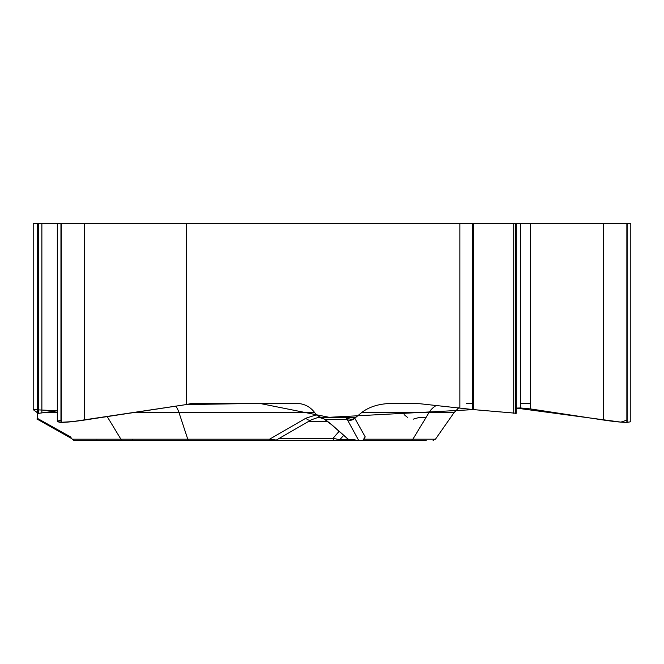 <?xml version="1.0" encoding="UTF-8"?>
<svg xmlns="http://www.w3.org/2000/svg" width="664" height="664" viewBox="0 0 664 664"><rect width="100%" height="100%" fill="white"/><g stroke="black" fill="none" stroke-linecap="round" stroke-linejoin="round"><path stroke-width="1" d="M339.146 431.293L333.071 438.281L339.744 439.751A2.888 2.083 90 0 1 338.408 440.431L356.526 440.431L354.866 439.751L348.866 439.751A2.888 2.78 90 0 0 350.65 440.431L358.726 440.431L346.392 417.98L343.371 417.299L317.624 417.299L355.904 417.299M71.828 438.68L38.628 419.947A5.926 3.76 -60.6 0 1 37.383 418.353L70.293 436.779L72.243 439.194A3.337 2.888 180 0 0 74.982 440.431L122.956 440.431A2.888 2.507 -90 0 1 120.906 439.194L107.203 416.594M321.193 417.299L320.189 417.216A5.926 2.78 90 0 0 320.654 417.299L343.371 417.299M33.2 409.613L33.2 223.569L38.238 223.569L38.238 413.373L33.2 409.613M37.383 418.353L37.383 419.274M37.383 418.212L37.383 413.191M319.118 417.365L324.986 419.324L346.907 419.324A5.926 5.337 -29.3 0 0 354.618 418.353L361.565 412.634C369.226 406.675 379.484 403.587 392.333 403.388L419.731 403.712L473.474 409.613L473.474 223.569L186.285 223.569L186.285 404.567L190.468 403.712A21.688 18.783 -90 0 1 193.73 403.388L296.567 403.388C304.145 403.587 310.188 406.675 314.711 412.634L179.023 412.634A21.688 10.184 90 0 0 175.678 406.177M320.189 417.216L316.305 414.867L314.711 412.634M354.618 418.353L352.908 419.117L350.318 419.2L346.392 417.98M420.378 440.431L362.834 440.431L365.192 436.779L364.212 439.194L362.843 440.431L358.726 440.431M311.134 419.947A5.926 3.86 -120 0 1 305.93 418.187L316.305 414.867M186.285 404.567L84.627 420.03C74.434 421.549 66.641 422.337 61.246 422.404L57.311 421.756M37.383 412.634L33.2 409.613L57.311 410.817L38.238 413.373M122.956 440.431L274.73 440.431M113.76 440.431L261.666 440.431M426.222 440.431L410.817 440.431A2.888 2.507 -90 0 0 412.875 439.194L364.212 439.194M338.408 440.431L270.671 440.431A2.888 1.361 -90 0 1 269.567 439.194L305.93 418.187M320.654 417.299C320.513 416.66 317.351 417.531 311.175 419.922L276.34 440.041L269.567 439.194L187.754 439.194L179.023 412.634L133.257 412.634M348.857 439.883L331.502 424.645A5.926 1.087 -49.2 0 0 331.709 424.694L348.866 439.751M325.169 419.59A5.926 1.627 -54 0 1 324.986 419.324L331.709 424.694M516.293 413.265L473.474 409.613M630.8 421.756L626.866 422.404C621.471 422.337 613.677 421.549 603.485 420.03L530.602 408.941L520.36 407.953L516.293 408.094L620.89 422.121L627.248 420.03M136.651 440.431L133.099 440.431A2.888 0.697 -90 0 1 132.651 439.751M334.291 440.431A2.888 1.27 -90 0 1 333.071 438.281L279.386 438.281M186.285 223.569L38.238 223.569M630.8 421.208L630.8 223.569L515.422 223.569L515.422 413.373M473.474 223.569L515.422 223.569M530.602 403.388L520.36 403.388M472.428 403.38L466.501 403.388M426.147 417.299L419.797 417.299M419.756 417.299L413.166 419.175M407.381 417.299L404.135 414.626M60.955 420.005L58.332 420.951M58.324 420.959L59.785 422.379L72.783 421.59L186.285 404.567L259.574 403.388L329.095 417.299L473.474 409.613L516.293 413.282M459.853 407.796L459.853 223.569M57.311 412.634L44.754 412.634M354.792 418.212L365.192 436.779M436.431 405.413A21.688 18.783 -90 0 0 428.977 412.634L454.051 412.634L435.459 439.194L412.875 439.194L428.977 412.634L361.565 412.634M72.243 439.194L187.754 439.194A2.888 1.361 -90 0 0 188.867 440.431M472.428 409.447L472.428 223.569M343.744 435.343L339.744 439.751L348.7 439.751M308.113 421.69L327.933 421.69M84.627 223.569L84.627 420.03M61.246 223.569L61.246 422.404M60.955 223.569L60.955 422.404M41.873 223.569L41.873 413.049M38.529 223.569L38.529 413.373M627.156 223.569L627.156 422.404M626.866 223.569L626.866 422.404M603.485 223.569L603.485 420.03M530.602 223.569L530.602 408.941M520.36 223.569L520.36 407.953M515.712 223.569L515.712 413.373M513.729 413.274L513.729 223.569M37.483 413.274L37.483 223.569M276.34 440.041L274.896 440.431M331.502 424.645L323.783 418.735M435.459 439.194L433.086 440.431M454.051 412.634L458.841 407.696M348.633 439.692L350.567 440.431M36.902 419.034L38.628 419.947M96.795 440.19L97.915 440.431M57.311 421.208L57.311 223.569M516.293 413.191L516.293 223.569"/></g></svg>
